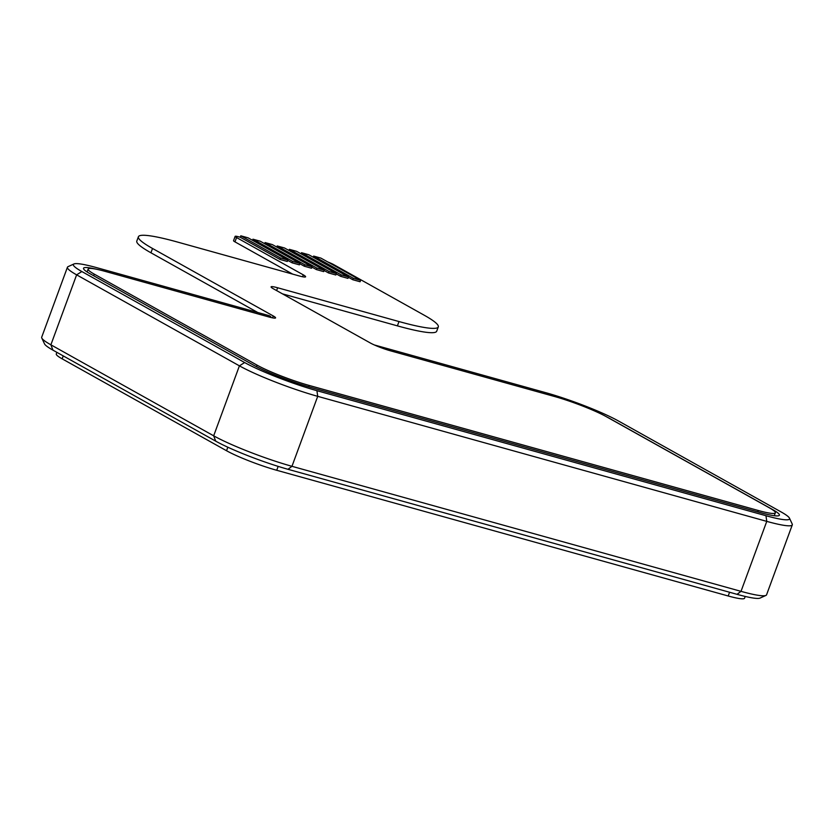 <?xml version="1.0" encoding="UTF-8"?>
<svg xmlns="http://www.w3.org/2000/svg" width="834" height="834" viewBox="0 0 834 834"><rect width="100%" height="100%" fill="white"/><g stroke="black" fill="none" stroke-linecap="round" stroke-linejoin="round"><path stroke-width="1.25" d="M279.984 259.447L287.271 261.469L287.803 260.031L248.094 237.836L240.817 235.813L240.286 237.252L279.984 259.447L280.516 258.008L287.803 260.031M272.52 317.858L273.218 315.94L152.528 248.469A92.647 10.508 -159.8 0 1 138.402 236.752A92.647 10.508 -159.8 0 1 177.694 242.1L299.062 275.898A15.439 1.751 20.2 0 0 305.609 276.794A15.439 1.751 20.2 0 0 303.253 274.834L236.554 237.544A9.268 1.053 20.2 0 1 235.136 236.376A9.268 1.053 20.2 0 1 239.066 236.908L240.286 237.252M273.218 315.94A15.439 1.751 -159.8 0 1 275.574 317.89A15.439 1.751 -159.8 0 1 269.028 317.003L105.188 271.384A40.147 4.556 20.2 0 0 88.154 269.059A40.147 4.556 20.2 0 0 94.273 274.136L93.679 275.762M256.497 366.699L257.06 365.146L94.273 274.136M257.06 365.146A40.147 4.556 20.2 0 0 309.268 385.475L308.757 386.84M757.793 511.888L758.304 510.502L309.268 385.475M758.304 510.502A40.147 4.556 20.2 0 0 775.339 512.827A40.147 4.556 20.2 0 0 769.219 507.75L606.433 416.739A40.147 4.556 20.2 0 0 554.235 396.411L390.395 350.791A15.439 1.751 -159.8 0 1 370.317 342.972L273.437 288.814A15.439 1.751 20.2 0 1 271.081 286.865A15.439 1.751 20.2 0 1 277.628 287.761L276.596 290.586M327.856 261.991A9.268 1.053 20.2 0 1 333.642 264.576L424.172 315.189A92.647 10.508 -159.8 0 1 438.298 326.907A92.647 10.508 -159.8 0 1 398.996 321.549L277.628 287.761M348.372 277.242L352.803 279.724L360.09 281.746L360.622 280.307L320.913 258.113L313.636 256.08L313.219 257.216M336.227 273.865L340.668 276.346L347.955 278.368L348.476 276.93L308.778 254.735L301.491 252.702L301.084 253.838M324.092 270.477L328.533 272.958L335.821 274.991L336.342 273.552L296.643 251.357L289.356 249.324L288.939 250.461M311.958 267.099L316.399 269.58L323.675 271.613L324.207 270.174L284.509 247.979L277.222 245.947L276.805 247.072M299.823 263.721L304.264 266.202L311.541 268.235L312.072 266.797L272.364 244.591L265.087 242.569L264.67 243.695M287.688 260.344L292.129 262.825L299.406 264.847L299.938 263.408L260.229 241.214L252.952 239.191L252.535 240.317M292.64 274.105L234.969 241.87A9.268 1.053 -159.8 0 1 233.551 240.692L235.136 236.376M438.298 326.907L436.703 331.223A92.647 10.508 -159.8 0 1 397.401 325.865L282.465 293.86M257.716 312.479L150.933 252.785A92.647 10.508 -159.8 0 1 136.807 241.068L138.402 236.752M301.491 252.702L341.2 274.897L340.668 276.346M341.2 274.897L348.476 276.93M313.636 256.08L353.335 278.285L352.803 279.724M353.335 278.285L360.622 280.307M289.356 249.324L329.065 271.519L328.533 272.958M329.065 271.519L336.342 273.552M277.222 245.947L316.93 268.141L316.399 269.58M316.93 268.141L324.207 270.174M265.087 242.569L304.796 264.764L304.264 266.202M304.796 264.764L312.072 266.797M252.952 239.191L292.651 261.386L292.129 262.825M292.651 261.386L299.938 263.408M240.817 235.813L280.516 258.008M56.868 352.344L56.274 353.96A38.604 4.378 20.2 0 0 62.154 358.839L226.535 450.735A38.604 4.378 20.2 0 0 276.721 470.282L728.197 595.987A38.604 4.378 20.2 0 0 744.564 598.218L745.221 596.446M269.768 317.201A10.811 1.23 20.2 0 0 270.946 317.076A10.811 1.23 20.2 0 0 269.299 315.711L96.963 267.724A55.586 6.307 20.2 0 0 73.965 263.961A55.586 6.307 20.2 0 0 81.857 271.54L244.643 362.54A55.586 6.307 20.2 0 0 316.92 390.687L765.966 515.725A55.586 6.307 20.2 0 0 789.454 518.133A55.586 6.307 20.2 0 0 781.062 511.909L618.286 420.899A55.586 6.307 20.2 0 0 545.999 392.751L374.299 344.942M96.056 269.153A44.775 5.077 20.2 0 0 83.525 268.235A44.775 5.077 20.2 0 0 90.353 273.906L253.14 364.906A44.775 5.077 -159.8 0 0 311.363 387.581L760.399 512.618A44.775 5.077 20.2 0 0 779.394 515.203A44.775 5.077 20.2 0 0 772.576 509.543L609.79 418.532A44.775 5.077 20.2 0 0 606.485 416.771M789.454 518.133L792.196 523.981A60.215 6.828 -159.8 0 1 792.3 524.857A60.215 6.828 -159.8 0 1 766.759 521.375L317.712 396.338A60.215 6.828 -159.8 0 1 239.41 365.845L76.624 274.845A60.215 6.828 -159.8 0 1 67.439 267.224A60.215 6.828 -159.8 0 1 68.086 266.63L73.965 263.961M67.439 267.224L41.7 337.197A60.215 6.828 20.2 0 0 41.804 338.062A60.215 6.828 20.2 0 0 50.884 344.807L213.671 435.817A60.215 6.828 20.2 0 0 291.963 466.31L741.009 591.348A60.215 6.828 20.2 0 0 765.914 595.424A60.215 6.828 20.2 0 0 766.561 594.819L792.3 524.857M765.914 595.424L760.035 598.093A55.586 6.307 -159.8 0 1 737.037 594.329L288.001 469.302A55.586 6.307 -159.8 0 1 215.714 441.155L52.938 350.144A55.586 6.307 -159.8 0 1 44.546 343.921L41.804 338.062M152.528 248.469L150.933 252.785M303.253 274.834L302.554 276.752M236.554 237.544L234.969 241.87M398.996 321.549L397.401 325.865M728.197 595.987L729.573 592.255M276.721 470.282L278.16 466.383M226.535 450.735L227.828 447.212M62.154 358.839L63.238 355.909M737.037 594.329L741.009 591.348L766.759 521.375L765.966 515.725M316.92 390.687L317.712 396.338L291.963 466.31L288.001 469.302M215.714 441.155L213.671 435.817L239.41 365.845L244.643 362.54M81.857 271.54L76.624 274.845L50.884 344.807L52.938 350.144M774.275 515.714L775.339 512.827M87.09 271.947L88.154 269.059"/></g></svg>
